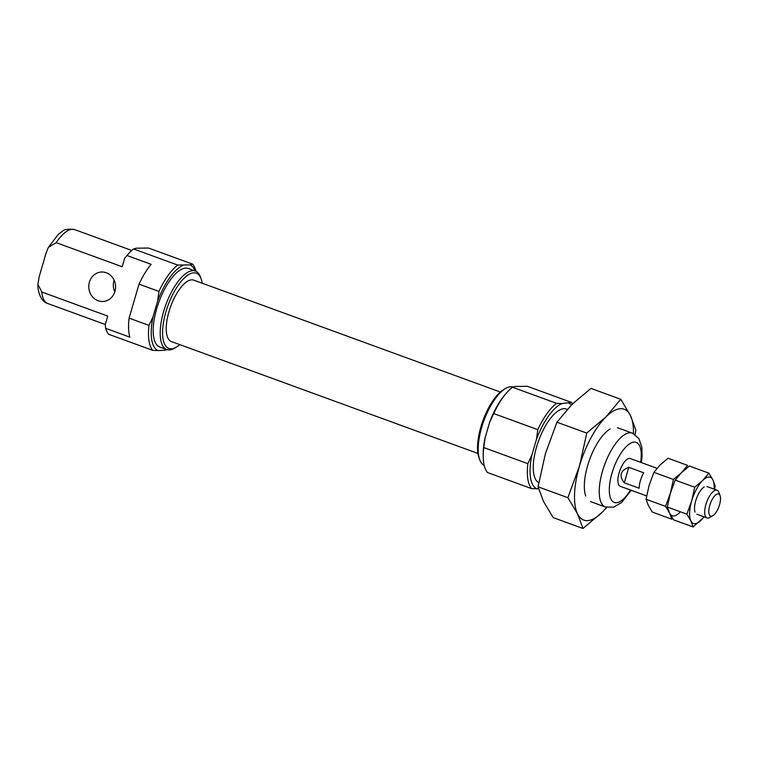 <?xml version="1.0" encoding="UTF-8"?>
<svg xmlns="http://www.w3.org/2000/svg" width="758" height="758" viewBox="0 0 758 758"><rect width="100%" height="100%" fill="white"/><g stroke="black" fill="none" stroke-linecap="round" stroke-linejoin="round"><path stroke-width="1.14" d="M538.587 488.777L531.604 488.626L487.508 472.528A48.417 18.761 -70 0 1 483.225 456.212A48.417 18.761 -70 0 1 483.756 447.571L485.092 437.83L489.63 422.32A45.717 17.718 -70 0 1 504.885 394.842L506.183 393.326A48.417 18.761 -70 0 1 512.455 387.224L515.146 386.476L527.369 386.305L571.475 402.394A48.417 18.761 -70 0 1 572.527 403.834M537.024 488.872A45.717 17.718 -70 0 1 531.917 454.923L536.456 439.413L537.792 429.663L493.695 413.574L489.63 422.32M531.604 488.626A48.417 18.761 -70 0 1 527.852 463.669L531.917 454.923M527.852 463.669L483.756 447.571M153.069 316.654A45.717 17.718 -70 0 0 158.176 350.613L152.756 350.367A48.417 18.761 -70 0 1 149.004 325.4L153.069 316.654L157.607 301.144L158.943 291.404L139.027 284.127A48.417 18.761 -70 0 1 151.145 264.315L126.965 255.493L124.644 258.288L122.171 266.75L56.187 242.664A39.321 15.236 -70 0 1 74.729 229.636L131.788 250.462M149.004 325.4L129.078 318.133L139.027 284.127M177.704 265.054L189.926 264.883L192.627 264.135L148.521 248.037L136.298 248.207L133.607 248.956L177.704 265.054A48.417 18.761 -70 0 0 158.943 291.404M536.456 439.413A45.717 17.718 -70 0 1 561.972 403.559L571.475 402.394M568.775 403.142A45.717 17.718 -70 0 1 571.399 404.952M646.621 495.912L620.205 486.276A14.743 5.713 -70 0 1 619.892 470.462A14.743 5.713 -70 0 1 630.324 458.562L657.034 468.311M538.758 482.656A39.321 15.236 -70 0 1 538.91 439.915A39.321 15.236 -70 0 1 566.378 409.064L567.211 409.367M179.779 344.634A40.041 15.52 -70 0 1 176.235 347.221L174.454 348.254A41.785 16.193 -70 0 1 166.741 349.552L159.73 346.993A41.785 16.193 -70 0 1 158.839 302.196A41.785 16.193 -70 0 1 188.372 268.493L195.384 271.051A41.785 16.193 -70 0 1 200.453 277.021L201.154 278.953A40.041 15.52 -70 0 1 202.197 283.217M166.741 349.552A41.785 16.193 -70 0 1 165.85 304.754A41.785 16.193 -70 0 1 195.384 271.051M152.756 350.367L108.659 334.269A48.417 18.761 -70 0 1 105.665 328.328L105.267 324.538L107.74 316.077L41.766 292.001L37.9 284.335L39.189 276.661L46.001 253.352L48.398 247.316L56.187 242.664M124.644 258.288A45.717 17.718 -70 0 1 126.036 256.583L127.335 255.058A48.417 18.761 -70 0 1 133.607 248.956M167.679 349.447L164.979 350.187A45.717 17.718 -70 0 0 166.476 349.457M157.607 301.144A45.717 17.718 -70 0 1 183.123 265.3M189.926 264.883A45.717 17.718 -70 0 1 195.128 270.957M192.627 264.135A48.417 18.761 -70 0 1 195.924 271.279M158.176 350.613L164.979 350.187M105.665 328.328L129.845 337.149A48.417 18.761 -70 0 1 129.078 318.133M176.235 347.221A40.041 15.52 -70 0 1 167.992 305.531A40.041 15.52 -70 0 1 201.154 278.953M477.938 453.445L171.355 341.555A32.689 12.668 -70 0 1 170.664 306.507A32.689 12.668 -70 0 1 193.773 280.147L500.346 392.038M484.201 465.384A41.785 16.193 -70 0 1 479.681 459.642L478.98 457.709A40.041 15.52 -70 0 1 482.988 420.491A40.041 15.52 -70 0 1 503.89 389.441L505.671 388.418A41.785 16.193 -70 0 1 513.052 386.997M479.681 459.642A41.785 16.193 -70 0 1 483.86 420.813A41.785 16.193 -70 0 1 505.671 388.418M483.225 456.212L483.216 454.222A45.717 17.718 -70 0 1 485.092 437.83M493.695 413.574A48.417 18.761 -70 0 1 506.183 393.326M537.792 429.663A48.417 18.761 -70 0 1 556.552 403.313L512.455 387.224M114.818 291.858A14.743 13.407 86.5 0 1 114.098 280.138M89.416 282.09A14.743 13.407 -93.5 0 0 103.097 301.476A14.743 13.407 -93.5 0 0 114.96 291.413A14.743 13.407 -93.5 0 0 101.278 272.037A14.743 13.407 -93.5 0 0 89.416 282.09M556.552 403.313L561.972 403.559M712.804 515.696L709.715 517.487A14.743 5.713 -70 0 1 706.987 517.941A14.743 5.713 -70 0 1 706.674 502.128A14.743 5.713 -70 0 1 717.096 490.236A14.743 5.713 -70 0 1 718.887 492.34L720.1 495.704A11.73 4.548 -70 0 1 719.541 504.743A11.73 4.548 -70 0 1 712.804 515.696A11.73 4.548 -70 0 1 710.388 503.483A11.73 4.548 -70 0 1 720.1 495.704M624.279 482.799L639.174 488.228A14.743 5.713 -70 0 1 643.694 472.774L628.799 467.335C620.309 470.519 618.803 475.673 624.279 482.799L628.799 467.335M714.576 489.317L715.164 485.973L712.899 479.88A24.578 9.522 110 0 0 702.675 480.515A24.578 9.522 110 0 0 691.656 501.01L686.843 514.151L667.324 507.026L670.375 493.25L675.188 480.108L681.395 472.746L689.354 466.018L708.872 473.144L702.675 480.515L694.716 487.233L675.188 480.108M686.843 514.151L690.87 520.888A24.578 9.522 110 0 1 691.656 501.01L694.716 487.233M703.983 516.852A24.578 9.522 110 0 1 701.093 520.253A24.578 9.522 110 0 1 690.87 520.888L693.134 526.971L704.173 516.918M693.134 526.971L673.616 519.855L669.589 513.119L667.324 507.026M714.102 489.137A24.578 9.522 110 0 0 712.899 479.88L708.872 473.144M704.22 486.987A14.743 5.713 110 0 0 696.517 498.423A14.743 5.713 110 0 0 695.039 512.124M673.426 479.463L670.375 493.25L665.562 506.382L646.043 499.257L649.094 485.48L653.908 472.338L660.104 464.976L668.073 458.258L687.591 465.374L681.395 472.746L673.426 479.463L653.908 472.338M665.562 506.382L669.589 513.119L671.853 519.211L652.335 512.086L648.298 505.349L646.043 499.257M669.589 513.119A24.578 9.522 110 0 0 679.812 512.484M582.978 528.478L553.16 517.591L543.486 501.426L538.057 486.807L545.381 453.739L556.94 422.215L586.768 433.093L579.434 466.161L567.875 497.693L577.539 513.858L582.978 528.478L602.089 512.342A58.982 22.854 -70 0 1 577.539 513.858A58.982 22.854 -70 0 1 579.434 466.161A58.982 22.854 -70 0 1 605.879 416.966L586.768 433.093M538.057 486.807L567.875 497.693M556.94 422.215L571.826 404.535L590.937 388.399L620.755 399.286L605.879 416.966A58.982 22.854 -70 0 1 630.419 415.45L620.755 399.286M633.47 433.614A58.982 22.854 -70 0 0 630.419 415.45L635.848 430.07L635.09 434.552M606.542 507.386A58.982 22.854 -70 0 1 602.089 512.342L606.76 507.434M585.735 495.969A39.321 15.236 -70 0 1 589.667 459.424A39.321 15.236 -70 0 1 610.199 428.933M590.501 501.588L605.396 507.026A39.321 15.236 -70 0 1 604.562 464.862A39.321 15.236 -70 0 1 632.361 433.15L617.467 427.711M630.523 490.038A31.95 12.384 -70 0 1 609.423 493.013A31.95 12.384 -70 0 1 626.411 446.462A31.95 12.384 -70 0 1 640.643 462.333M105.277 324.509L47.763 303.513A39.321 15.236 -70 0 1 41.766 292.001M641.306 462.579L642.092 456.278L641.903 447.447L638.871 438.503L632.361 433.15M605.396 507.026L613.781 507.14L621.721 502.402L631.196 490.284M74.729 229.636C68.286 228.727 64.146 229.295 62.289 231.37L58.404 234.26L48.408 247.316M47.763 303.513C39.094 300.917 37.455 287.301 37.9 284.335M696.829 514.237L706.987 517.941M706.939 486.532L717.096 490.236"/></g></svg>
